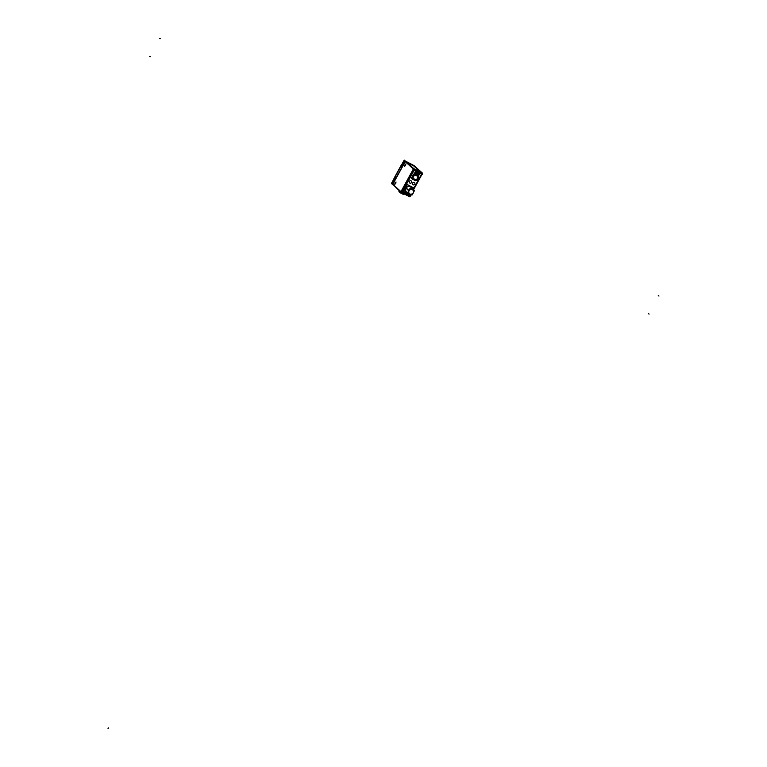 <?xml version="1.0" encoding="UTF-8"?>
<svg xmlns="http://www.w3.org/2000/svg" width="767" height="767" viewBox="0 0 767 767"><rect width="100%" height="100%" fill="white"/><g stroke="black" fill="none" stroke-linecap="round" stroke-linejoin="round"><path stroke-width="1.15" d="M420.623 172.153L413.854 166.027L406.999 162.489L413.844 166.017L420.623 172.153M409.52 196.131L402.081 192.287L409.52 196.131M392.809 184.291L400.949 191.645L392.809 184.291L405.225 161.626L392.809 184.291M413.384 168.941L405.244 161.588L413.384 168.941M421.955 173.419L414.516 169.584L421.955 173.419M413.749 169.248L401.093 191.779L413.509 169.114L404.909 161.348M414.468 169.68L421.898 173.515L414.468 169.68M405.887 163.994L404.698 166.295M404.736 166.334L405.935 164.004M396.021 182.019L394.832 184.32M394.871 184.358L396.069 182.028M412.982 189.842L422.521 173.352L412.962 189.833L421.553 174.186L414.084 170.332L413.94 168.769L401.333 191.808M422.253 173.773L421.553 174.186L414.084 170.332L402.387 191.692L409.856 195.547L410.134 196.352L410.585 195.901L401.678 191.309L413.355 169.986L422.262 174.579L422.224 173.678M406.136 186.678A3.749 3.557 132.1 0 0 404.823 189.085A3.749 3.557 132.1 0 1 406.136 186.678M414.774 184.195A1.285 1.218 132.1 0 0 414.544 182.68A1.285 1.218 132.1 0 0 412.598 183.073A1.285 1.218 132.1 0 0 412.819 184.588A1.285 1.218 132.1 0 0 414.774 184.195A1.285 1.218 132.1 0 0 414.295 182.508A1.285 1.218 132.1 0 0 412.598 183.073A1.285 1.218 132.1 0 0 413.068 184.761A1.285 1.218 132.1 0 0 414.774 184.195M411.505 182.508A1.285 1.218 132.1 0 0 411.285 181.002A1.285 1.218 132.1 0 0 409.329 181.386A1.285 1.218 132.1 0 0 409.559 182.901A1.285 1.218 132.1 0 0 411.505 182.508A1.285 1.218 132.1 0 0 411.035 180.83A1.285 1.218 132.1 0 0 409.329 181.386A1.285 1.218 132.1 0 0 409.808 183.073A1.285 1.218 132.1 0 0 411.505 182.508M415.196 171.875L416.002 172.287L415.263 171.923L415.052 173.016L415.982 172.297L415.215 171.875L415.177 173.083M415.158 173.093L415.992 172.307L415.522 172.182M416.069 172.316L415.609 173.304L416.299 173.658L416.174 172.556L416.807 172.728L416.136 172.374L415.618 173.313L416.26 173.62M417.421 173.035L416.395 173.687L417.21 174.128L417.411 173.035L417.21 174.138L417.373 172.968M417.9 174.339L417.804 173.649L418.475 173.658L417.478 173.841L418.034 174.483L417.651 173.936M418.197 174.617L418.705 173.687L418.197 174.617L419.127 174.56L419.003 175.058L419.511 174.119L418.763 173.725L418.236 174.684L419.137 174.569M418.331 175.748A1.074 1.016 -47.9 0 0 418.101 175.538A1.074 1.016 -47.9 0 1 418.226 175.633L418.456 175.835A1.074 1.016 132.1 0 0 418.226 175.691L415.168 174.109A1.074 1.016 132.1 0 0 413.739 174.608L413.509 174.397M418.226 176.956L418.226 175.681L415.187 174.119L414.448 175.01L413.518 174.368L411.783 177.56L412.876 178.73L412.119 178.951A1.074 1.016 132.1 0 1 411.965 177.819L413.557 174.301A1.074 1.016 -47.9 0 1 414.889 173.879L414.937 174.79L418.14 176.439L418.303 175.72L415.11 174.08A1.074 1.016 -47.9 0 0 413.787 174.512L411.735 177.618A1.074 1.016 -47.9 0 0 411.965 178.816L412.195 179.018A1.074 1.016 -47.9 0 1 411.975 177.829A1.074 1.016 -47.9 0 0 412.368 179.152L412.799 178.692L416.011 180.341L415.541 180.791M401.141 192.296L401.39 191.846L401.85 192.718L414.65 169.334L413.691 169.354L414.084 170.332L402.387 191.692L400.94 192.105M408.456 193.342A3.749 3.557 -47.9 0 1 405.561 188.04A3.749 3.557 -47.9 0 1 412.378 189.526A3.749 3.557 -47.9 0 0 405.561 188.04A3.749 3.557 -47.9 0 0 406.213 192.459A3.749 3.557 132.1 0 0 408.466 193.342A3.749 3.557 -47.9 0 1 406.222 192.459A3.749 3.557 132.1 0 1 405.685 187.838M405.916 188.452A3.231 3.068 -47.9 0 1 411.85 189.133A3.212 3.049 132.1 0 0 406.011 188.27A3.212 3.049 132.1 0 0 407.68 192.69A3.231 3.068 -47.9 0 1 406.107 188.097M417.171 173.706L417.296 173.074L417.181 173.706M417.804 173.658L418.514 173.773L417.708 173.457L417.948 174.483M417.842 173.447L417.66 174.358M418.82 173.735L418.245 174.665L418.6 174.282L419.003 175.058L419.539 174.109L418.753 173.706L418.236 174.684M404.219 160.782L405.034 161.521L404.219 160.782M404.19 160.83L400.642 167.311L404.19 160.83M395.302 176.429L400.316 167.273L395.302 176.429M395.475 176.746L394.602 178.337L395.024 178.721L394.602 178.337L395.475 176.746M392.407 183.716L395.101 178.797L392.407 183.716M403.567 194.367L403.883 193.802L403.595 194.339L398.907 191.769L399.377 190.906L398.888 191.808M412.694 189.89A2.493 2.368 132.1 0 0 408.907 190.657A2.493 2.368 132.1 0 0 409.348 193.591M409.434 193.667A2.493 2.368 132.1 0 0 412.771 189.967M413.892 165.471L422.54 173.208M409.492 196.179L402.052 192.344M401.314 191.961L392.474 184.051M414.238 165.701L405.321 161.041L392.57 184.751M421.927 173.467L414.487 169.632M409.616 196.755L400.681 192.143L413.605 168.529L422.54 173.141M392.627 184.185L400.681 192.143M392.397 184.598L405.331 160.984L413.94 168.769M404.909 164.924L405.848 163.965L405.513 165.471M405.59 165.327L404.65 166.286L404.986 164.78M395.043 182.949L395.983 181.99L395.647 183.495M395.724 183.351L394.784 184.31L395.12 182.805M410.489 194.387L409.722 196.735L410.479 194.377L409.856 195.547L401.016 191.568M414.429 169.737L421.869 173.572M413.135 189.919L421.936 173.841L414.17 169.833L402.004 192.047L409.77 196.055L410.642 194.463M413.451 169.785L401.572 191.491M413.518 169.267L413.355 169.986M412.387 189.535A3.749 3.557 132.1 0 0 405.455 188.251M412.895 189.794L413.902 187.973L407.296 184.559L403.567 191.386L410.163 194.789L410.403 194.348M412.56 183.15A1.285 1.218 -47.9 0 1 414.554 182.68A1.285 1.218 -47.9 0 1 414.736 184.272M414.813 184.128A1.285 1.218 -47.9 0 1 412.828 184.588A1.285 1.218 -47.9 0 1 412.636 183.006M409.3 181.463A1.285 1.218 -47.9 0 1 411.285 181.002A1.285 1.218 -47.9 0 1 411.476 182.584M411.553 182.441A1.285 1.218 -47.9 0 1 409.559 182.91A1.285 1.218 -47.9 0 1 409.377 181.319M415.052 173.016L415.935 172.402M415.522 172.163L415.043 173.035M415.925 172.393L415.474 173.256L414.726 172.872L415.215 171.875M416.328 173.505L415.982 172.92M416.088 172.307L415.609 173.332L416.299 173.687L416.03 172.805L416.759 172.853L416.078 172.326L415.57 173.265L416.308 173.668L416.836 172.709L416.136 172.374L415.57 173.265M416.74 172.853L416.299 173.687L416.836 172.709L416.126 172.345L415.599 173.323L416.366 173.543M416.702 172.805L415.973 172.93M417.152 174.099L417.747 173.179L416.96 172.776L416.423 173.754L417.21 174.157M417.229 172.891L416.433 173.754M417.651 174.358L418.236 174.339L417.651 174.176M417.622 174.032L417.938 173.543M417.334 174.214L417.862 173.246L418.629 173.639L418.101 174.617L417.334 174.214M418.935 175.029L419.472 174.051M418.878 174.991L419.511 174.119M419.003 175.077L418.216 174.675L419.003 175.077L418.216 174.675L418.705 173.687M412.109 178.922L412.339 179.133A1.074 1.016 -47.9 0 1 412.195 179.027A1.074 1.016 132.1 0 0 412.349 179.142L415.551 180.791M412.867 178.721L412.397 179.162L412.857 178.74L412.004 177.762L412.694 178.174L414.439 174.991L413.749 174.579L412.004 177.762L413.518 174.368L412.004 177.762A1.074 1.016 132.1 0 0 412.195 179.027L411.965 178.816M418.082 175.518L418.312 175.729A1.074 1.016 -47.9 0 1 418.456 175.835L418.648 177.1M416.491 180.12L415.465 180.744L416.586 180.168M414.611 174.502L418.571 176.544L416.337 180.638L412.378 178.586L414.611 174.502M415.11 174.08A1.074 1.016 -47.9 0 0 413.787 174.512L414.496 174.934L412.675 178.251L411.965 177.819M418.322 177.004L418.379 175.777M416.884 180.37L418.696 177.062L416.884 180.379M412.608 164.8L414.046 165.682M404.027 160.677L405.062 161.616M401.477 165.078L404.199 160.102L405.484 161.262M394.113 178.519L391.4 183.486L392.685 184.646M391.716 183.16L392.752 184.099M395.379 176.525L391.659 183.313M395.063 178.778L394.545 178.308M395.063 178.644L392.253 183.773M401.333 165.001L393.979 178.452M404.113 160.571L400.403 167.359M402.378 193.025L401.994 193.725L400.527 192.929M402.09 192.881L401.707 193.581L402.972 194.195M398.984 191.635L402.953 193.677M406.52 188.289L409.156 190.667A2.493 2.368 -47.9 0 0 409.511 193.744A2.493 2.368 -47.9 0 0 413.365 192.843M412.809 193.62L411.965 195.154L407.574 192.881L410.067 188.337L414.458 190.6L413.566 192.229M406.376 188.567L409.003 190.945A2.493 2.368 -47.9 0 1 412.857 190.043A2.493 2.368 -47.9 0 1 413.221 193.121M405.638 165.442L405.034 164.895L405.638 165.442M395.772 183.466L395.168 182.92L395.772 183.466M418.082 176.41L418.245 175.691L415.168 174.109L415.005 174.799L418.092 176.391L418.025 175.49L414.947 173.908M413.557 174.31A1.074 1.016 -47.9 0 1 414.889 173.879M412.09 178.912A1.074 1.016 -47.9 0 1 411.745 177.618M413.423 169.852L401.611 191.434M411.831 189.113A3.212 3.049 132.1 0 0 406.011 188.27A3.212 3.049 132.1 0 0 407.68 192.69M416.404 173.697L417.267 172.959M418.427 173.582L417.862 173.438M414.458 175.001L413.739 174.569L414.439 174.991L415.168 174.109L418.245 175.701L418.092 176.391L414.439 174.991L412.694 178.174L416.922 180.312L415.493 180.763L412.406 179.171L412.857 178.74L415.935 180.331L415.493 180.763L416.51 180.14L418.092 176.391L416.491 180.13M402.234 192.948L401.87 193.62M658.978 296.052L658.268 295.688L658.978 296.052M160.284 38.714L159.574 38.35L160.284 38.714M649.112 314.077L648.403 313.713L649.112 314.077M150.418 56.739L149.709 56.374L150.418 56.739M412.79 178.701L416.002 180.36M414.477 174.924L412.665 178.241M418.149 176.429L414.947 174.771M416.471 180.207L418.283 176.889M108.425 727.912L108.022 728.65L108.425 727.912M408.907 190.657A2.493 2.368 132.1 0 0 409.827 193.926A2.493 2.368 132.1 0 0 413.135 192.833A2.493 2.368 132.1 0 0 412.215 189.564A2.493 2.368 132.1 0 0 408.907 190.657M406.443 188.423L408.83 190.59M421.936 174.416L413.384 190.043L421.936 174.416M410.891 194.597L410.268 195.738L410.891 194.597M410.134 196.352L401.4 191.846M418.667 177.129L416.922 180.312M402.119 192.22L409.559 196.055"/></g></svg>
